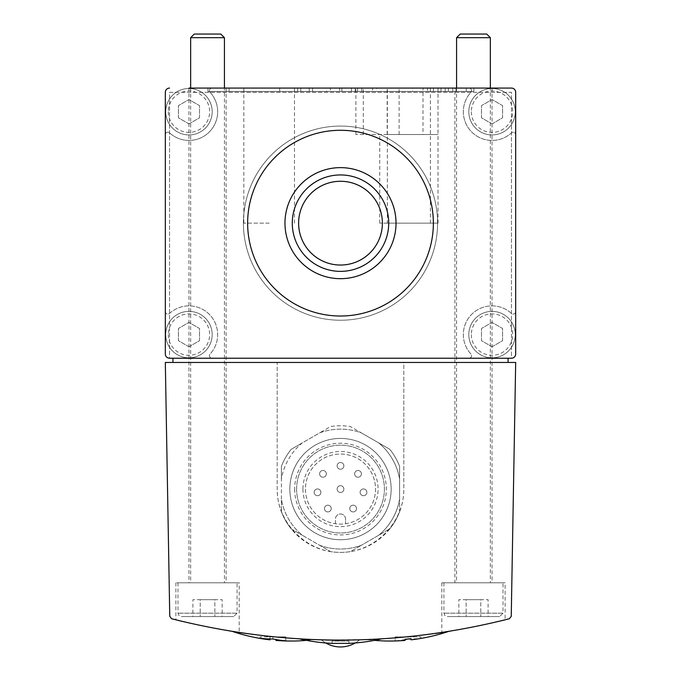 <?xml version="1.0" encoding="UTF-8"?>
<svg xmlns="http://www.w3.org/2000/svg" width="681" height="681" viewBox="0 0 681 681"><rect width="100%" height="100%" fill="white"/><g stroke="black" fill="none" stroke-linecap="round" stroke-linejoin="round"><path stroke-width="0.51" stroke-dasharray="3.4 2.55" d="M412.541 88.079L452.78 88.079L412.541 88.079L412.541 91.458L372.584 91.458L372.584 88.079L372.584 91.458L452.78 91.458L412.541 91.458M438.011 88.079L387.353 88.079L438.011 88.079L438.011 134.515L438.011 88.079M326.616 88.079L473.882 88.079L279.704 88.079L351.473 88.079L326.616 88.079L326.616 91.458L207.96 91.458L207.96 88.079L207.96 91.458L330.37 91.458L330.37 88.079L330.37 91.458L355.227 91.458L355.227 88.079M188.96 582.791L226.109 582.791L188.96 582.791L188.96 88.079L511.457 88.079L211.987 88.079A2.537 2.537 0 0 0 210.123 92.327A28.704 28.704 0 0 1 209.263 132.012A28.704 28.704 0 0 1 169.569 132.88A2.537 2.537 0 0 0 165.321 134.744L165.321 311.566A2.537 2.537 0 0 0 169.569 313.43A28.704 28.704 0 0 1 209.263 314.29A28.704 28.704 0 0 1 210.123 353.984A2.537 2.537 0 0 0 211.987 358.232L469.013 358.232A2.537 2.537 0 0 0 470.877 353.984A28.704 28.704 0 0 1 471.737 314.29A28.704 28.704 0 0 1 511.431 313.43A2.537 2.537 0 0 0 515.679 311.566L515.679 134.744A2.537 2.537 0 0 0 511.431 132.88A28.704 28.704 0 0 1 471.737 132.012A28.704 28.704 0 0 1 470.877 92.327A2.537 2.537 0 0 0 469.013 88.079L211.987 88.079A2.537 2.537 0 0 0 210.123 92.327A28.704 28.704 0 0 1 209.263 132.012A28.704 28.704 0 0 1 169.569 132.88A2.537 2.537 0 0 0 165.321 134.744L165.321 92.301A4.222 4.222 0 0 1 169.543 88.079A4.222 4.222 0 0 0 165.321 92.301L165.321 311.566A2.537 2.537 0 0 0 169.569 313.43A28.704 28.704 0 0 1 209.263 314.29A28.704 28.704 0 0 1 210.123 353.984A2.537 2.537 0 0 0 211.987 358.232L172.923 358.232L172.923 362.454L508.077 362.454L508.077 358.232L511.457 358.232L511.457 92.301L169.543 92.301L169.543 358.232L508.077 358.232L172.923 358.232M454.891 88.079L492.04 88.079L454.891 88.079L454.891 582.791L492.04 582.791L454.891 582.791M325.978 640.038L303.573 639.187M303.462 639.178C319.806 640.991 380.024 639.731 381.019 638.982M368.14 639.629L321.5 639.927L359.5 639.927L321.5 639.927L359.5 639.927L321.5 639.927L359.5 639.927L340.5 640.2M348.944 641.127L348.944 643.375L332.056 643.375L332.056 641.127L348.944 641.127L332.056 641.127M232.817 631.559C233.702 633.015 312.23 640.906 313.337 639.646C312.162 640.898 233.617 632.998 232.817 631.559M444.676 632.113C428.57 635.543 368.83 640.293 367.663 639.646L369.374 639.578M371.171 639.502C383.267 639.161 416.5 636.437 435.44 633.492M509.345 618.748C396.785 647.197 284.215 647.197 171.655 618.748L169.756 616.339L165.321 362.454L277.184 362.454L277.184 489.086A63.316 63.316 0 0 0 340.5 552.402A63.316 63.316 0 0 0 403.816 489.086C404.071 522.957 374.38 552.649 340.5 552.402C306.62 552.649 276.929 522.957 277.184 489.086L277.184 362.454L403.816 362.454L403.816 489.086L403.816 362.454L515.679 362.454L511.244 616.339L509.345 618.748M505.123 619.829C506.741 620.365 440.369 633.696 441.807 632.555C440.301 633.713 506.766 620.357 505.123 619.829L505.123 582.791L441.807 582.791L505.123 582.791M239.193 632.555C240.648 633.696 174.242 620.357 175.877 619.829C174.225 620.357 240.64 633.696 239.193 632.555L239.193 582.791L175.877 582.791L239.193 582.791M492.04 346.774L502.587 340.687L502.587 328.497L492.04 322.402L481.484 328.497L481.484 340.687L492.04 346.774L502.587 340.687L502.587 328.497L492.04 322.402L481.484 328.497L481.484 340.687L492.04 346.774M188.96 346.774L199.516 340.687L199.516 328.497L188.96 322.402L178.413 328.497L178.413 340.687L188.96 346.774L199.516 340.687L199.516 328.497L188.96 322.402L178.413 328.497L178.413 340.687L188.96 346.774M492.04 123.899L502.587 117.813L502.587 105.623L492.04 99.537L481.484 105.623L481.484 117.813L492.04 123.899L502.587 117.813L502.587 105.623L492.04 99.537L481.484 105.623L481.484 117.813L492.04 123.899M188.96 123.899L199.516 117.813L199.516 105.623L188.96 99.537L178.413 105.623L178.413 117.813L188.96 123.899L199.516 117.813L199.516 105.623L188.96 99.537L178.413 105.623L178.413 117.813L188.96 123.899M305.463 489.086A35.037 35.037 0 0 0 358.019 519.424A35.037 35.037 0 0 0 358.019 458.739A35.037 35.037 0 0 0 305.463 489.086A35.037 35.037 0 0 0 345.565 523.749A35.037 35.037 0 0 0 375.367 485.698A35.037 35.037 0 0 0 338.806 454.091A35.037 35.037 0 0 0 305.463 489.086M314.137 492.312A3.379 3.379 0 0 0 319.202 495.24A3.379 3.379 0 0 0 319.202 489.392A3.379 3.379 0 0 0 314.137 492.312A3.379 3.379 0 0 0 319.202 495.24A3.379 3.379 0 0 0 319.202 489.392A3.379 3.379 0 0 0 314.137 492.312M319.602 473.848A3.379 3.379 0 0 0 324.667 476.777A3.379 3.379 0 0 0 324.667 470.929A3.379 3.379 0 0 0 319.602 473.848A3.379 3.379 0 0 0 324.667 476.777A3.379 3.379 0 0 0 324.667 470.929A3.379 3.379 0 0 0 319.602 473.848M324.479 508.554A3.379 3.379 0 0 0 329.544 511.474A3.379 3.379 0 0 0 329.544 505.625A3.379 3.379 0 0 0 324.479 508.554A3.379 3.379 0 0 0 329.544 511.474A3.379 3.379 0 0 0 329.544 505.625A3.379 3.379 0 0 0 324.479 508.554M337.121 465.864A3.379 3.379 0 0 0 342.185 468.792A3.379 3.379 0 0 0 342.185 462.944A3.379 3.379 0 0 0 337.121 465.864A3.379 3.379 0 0 0 342.185 468.792A3.379 3.379 0 0 0 342.185 462.944A3.379 3.379 0 0 0 337.121 465.864M337.121 489.086A3.379 3.379 0 0 0 342.185 492.005A3.379 3.379 0 0 0 342.185 486.157A3.379 3.379 0 0 0 337.121 489.086A3.379 3.379 0 0 0 342.185 492.005A3.379 3.379 0 0 0 342.185 486.157A3.379 3.379 0 0 0 337.121 489.086M349.77 508.554A3.379 3.379 0 0 0 354.835 511.474A3.379 3.379 0 0 0 354.835 505.625A3.379 3.379 0 0 0 349.77 508.554A3.379 3.379 0 0 0 354.835 511.474A3.379 3.379 0 0 0 354.835 505.625A3.379 3.379 0 0 0 349.77 508.554M354.648 473.848A3.379 3.379 0 0 0 359.713 476.777A3.379 3.379 0 0 0 359.713 470.929A3.379 3.379 0 0 0 354.648 473.848A3.379 3.379 0 0 0 359.713 476.777A3.379 3.379 0 0 0 359.713 470.929A3.379 3.379 0 0 0 354.648 473.848M360.113 492.312A3.379 3.379 0 0 0 365.178 495.24A3.379 3.379 0 0 0 365.178 489.392A3.379 3.379 0 0 0 360.113 492.312A3.379 3.379 0 0 0 365.178 495.24A3.379 3.379 0 0 0 365.178 489.392A3.379 3.379 0 0 0 360.113 492.312M335.435 523.749L335.435 519.05L335.435 523.749M345.565 519.05A5.065 5.065 0 0 0 340.5 513.985A5.065 5.065 0 0 0 335.435 519.05A5.065 5.065 0 0 1 340.5 513.985A5.065 5.065 0 0 1 345.565 519.05L345.565 523.749L345.565 519.05M319.636 545.268A59.937 59.937 0 0 0 361.364 545.268L378.73 535.249A59.937 59.937 0 0 0 399.594 499.105L399.594 479.058A59.937 59.937 0 0 0 378.73 442.914L361.364 432.895A59.937 59.937 0 0 0 319.636 432.895L302.27 442.914A59.937 59.937 0 0 0 281.406 479.058L281.406 499.105A59.937 59.937 0 0 0 302.27 535.249L330.634 551.627A63.316 63.316 0 0 0 350.366 551.627L361.364 545.268L350.366 551.627A63.316 63.316 0 0 1 330.634 551.627L319.636 545.268A59.937 59.937 0 0 0 361.364 545.268L389.736 528.89A63.316 63.316 0 0 0 399.594 511.814L399.594 499.105L399.594 511.814A63.316 63.316 0 0 1 389.736 528.89L378.73 535.249A59.937 59.937 0 0 0 399.594 499.105L399.594 466.349A63.316 63.316 0 0 0 389.736 449.273L378.73 442.914L389.736 449.273A63.316 63.316 0 0 1 399.594 466.349L399.594 479.058A59.937 59.937 0 0 0 378.73 442.914L350.366 426.536A63.316 63.316 0 0 0 330.634 426.536L319.636 432.895L330.634 426.536A63.316 63.316 0 0 1 350.366 426.536L361.364 432.895A59.937 59.937 0 0 0 319.636 432.895L291.264 449.273A63.316 63.316 0 0 0 281.406 466.349L281.406 479.058L281.406 466.349A63.316 63.316 0 0 1 291.264 449.273L302.27 442.914A59.937 59.937 0 0 0 281.406 479.058L281.406 511.814A63.316 63.316 0 0 0 291.264 528.89L302.27 535.249L291.264 528.89A63.316 63.316 0 0 1 281.406 511.814L281.406 499.105A59.937 59.937 0 0 0 302.27 535.249L319.636 545.268M289.851 489.086A50.649 50.649 0 0 0 365.825 532.951A50.649 50.649 0 0 0 365.825 445.212A50.649 50.649 0 0 0 289.851 489.086A50.649 50.649 0 0 0 365.825 532.951A50.649 50.649 0 0 0 365.825 445.212A50.649 50.649 0 0 0 289.851 489.086M302.934 489.086A37.566 37.566 0 0 0 359.287 521.62A37.566 37.566 0 0 0 359.287 456.551A37.566 37.566 0 0 0 302.934 489.086M296.601 489.086A43.899 43.899 0 0 0 362.454 527.103A43.899 43.899 0 0 0 362.454 451.06A43.899 43.899 0 0 0 296.601 489.086A43.899 43.899 0 0 0 362.454 527.103A43.899 43.899 0 0 0 362.454 451.06A43.899 43.899 0 0 0 296.601 489.086M294.66 489.086A45.84 45.84 0 0 0 363.424 528.779A45.84 45.84 0 0 0 363.424 449.383A45.84 45.84 0 0 0 294.66 489.086M515.679 92.301L515.679 134.744A2.537 2.537 0 0 0 511.431 132.88A28.704 28.704 0 0 1 471.737 132.012A28.704 28.704 0 0 1 470.877 92.327A2.537 2.537 0 0 0 469.013 88.079L511.457 88.079A4.222 4.222 0 0 1 515.679 92.301A4.222 4.222 0 0 0 511.457 88.079A4.222 4.222 0 0 1 515.679 92.301L515.679 311.566A2.537 2.537 0 0 1 511.431 313.43A28.704 28.704 0 0 0 471.737 314.29A28.704 28.704 0 0 0 470.877 353.984A2.537 2.537 0 0 1 469.013 358.232L508.077 358.232M165.321 354.009A4.222 4.222 0 0 0 169.543 358.232A4.222 4.222 0 0 1 165.321 354.009A4.222 4.222 0 0 0 169.543 358.232L169.543 92.301L511.457 92.301L511.457 358.232A4.222 4.222 0 0 0 515.679 354.009A4.222 4.222 0 0 1 511.457 358.232A4.222 4.222 0 0 0 515.679 354.009M169.543 88.079A4.222 4.222 0 0 0 165.321 92.301M508.077 362.454L172.923 362.454M165.747 334.592A23.214 23.214 0 0 0 200.572 354.699A23.214 23.214 0 0 0 200.572 314.486A23.214 23.214 0 0 0 165.747 334.592A23.214 23.214 0 0 0 200.572 354.699A23.214 23.214 0 0 0 200.572 314.486A23.214 23.214 0 0 0 165.747 334.592M468.817 334.592A23.214 23.214 0 0 0 503.642 354.699A23.214 23.214 0 0 0 503.642 314.486A23.214 23.214 0 0 0 468.817 334.592A23.214 23.214 0 0 0 503.642 354.699A23.214 23.214 0 0 0 503.642 314.486A23.214 23.214 0 0 0 468.817 334.592M468.817 111.718A23.214 23.214 0 0 0 503.642 131.825A23.214 23.214 0 0 0 503.642 91.612A23.214 23.214 0 0 0 468.817 111.718A23.214 23.214 0 0 0 503.642 131.825A23.214 23.214 0 0 0 503.642 91.612A23.214 23.214 0 0 0 468.817 111.718M165.747 111.718A23.214 23.214 0 0 0 200.572 131.825A23.214 23.214 0 0 0 200.572 91.612A23.214 23.214 0 0 0 165.747 111.718A23.214 23.214 0 0 0 200.572 131.825A23.214 23.214 0 0 0 200.572 91.612A23.214 23.214 0 0 0 165.747 111.718M492.04 88.079L492.04 582.791M503.012 582.791L443.918 582.791L503.012 582.791L503.012 613.181L499.633 616.56L447.289 616.56L499.633 616.56M226.109 88.079L226.109 582.791M237.082 582.791L177.988 582.791L237.082 582.791L237.082 613.181L233.711 616.56L181.367 616.56L233.711 616.56M488.09 616.56L480.777 616.56L488.09 616.56L488.09 599.672L480.777 599.672L480.777 616.56L466.153 616.56L480.777 616.56L480.777 599.672L488.09 599.672M458.841 616.56L466.153 616.56L458.841 616.56L458.841 599.672L480.777 599.672L466.153 599.672L466.153 616.56L466.153 599.672L458.841 599.672M490.346 582.791L456.576 582.791L490.346 582.791L490.346 88.079M460.203 34.05L486.719 34.05M456.576 37.676L490.346 37.676M222.159 616.56L214.847 616.56L222.159 616.56L222.159 599.672L214.847 599.672L214.847 616.56L200.223 616.56L214.847 616.56L214.847 599.672L222.159 599.672M192.91 616.56L200.223 616.56L192.91 616.56L192.91 599.672L214.847 599.672L200.223 599.672L200.223 616.56L200.223 599.672L192.91 599.672M224.424 582.791L190.654 582.791L224.424 582.791L224.424 88.079M194.281 34.05L220.797 34.05M190.654 37.676L224.424 37.676M405.042 639.578A182.338 128.93 -90 0 1 395.201 640.804L395.201 636.905L408.038 636.905L408.038 638.991M395.882 640.949A182.304 128.913 90 0 0 405.042 640.2L405.042 640.429M411.035 639.842L411.035 639.604A181.112 128.062 -90 0 0 420.194 638.548M408.038 636.905L420.867 636.905L420.867 638.267A180.303 127.5 90 0 1 411.035 638.982M272.877 638.982A181.18 181.18 0 0 1 269.965 638.667L269.965 639.842M275.958 640.429L275.958 639.263A181.18 181.18 0 0 1 273.047 638.999M420.867 638.267L420.867 636.905L395.201 636.905L395.201 640.804M411.035 638.659L411.035 639.604M405.042 640.2L405.042 639.246M269.965 638.974L269.965 636.905L285.799 636.905L260.133 636.905L269.965 636.905L269.965 638.667M285.799 636.905L285.799 640.804L285.799 636.905M272.962 636.905L272.962 638.974M260.133 636.905L260.133 638.259L260.133 636.905M243.415 223.155A97.085 97.085 0 0 0 389.038 307.233A97.085 97.085 0 0 0 389.038 139.077A97.085 97.085 0 0 0 243.415 223.155A97.085 97.085 0 0 0 389.038 307.233A97.085 97.085 0 0 0 389.038 139.077A97.085 97.085 0 0 0 243.415 223.155M247.637 223.155A92.863 92.863 0 0 0 386.936 303.573A92.863 92.863 0 0 0 386.936 142.729A92.863 92.863 0 0 0 247.637 223.155M355.227 91.458L473.882 91.458L473.882 88.079L473.882 91.458L427.481 91.458L427.481 88.079M427.481 91.458L279.704 91.458L339.708 91.458L339.708 88.079M339.708 91.458L351.473 91.458L351.473 88.079L351.473 91.458L326.616 91.458M376.729 88.079L300.806 88.079L445.187 88.079L376.729 88.079L376.729 91.458L300.806 91.458L376.729 91.458M357.534 91.458L357.534 88.079M341.879 91.458L341.879 88.079M452.78 91.458L452.78 88.079L452.78 91.458M229.063 91.458L229.063 88.079L309.268 88.079L229.063 88.079L229.063 91.458L309.268 91.458L229.063 91.458M309.268 91.458L309.268 88.079L309.268 91.458M269.165 88.079L243.841 88.079L269.165 88.079M405.084 223.155L379.76 223.155L405.084 223.155M422.995 134.515L355.882 134.515L422.995 134.515L422.995 88.079L430.409 88.079L355.882 88.079L422.995 88.079M269.165 223.155L243.841 223.155L269.165 223.155M387.353 134.515L387.353 88.079L387.353 134.515L438.011 134.515L387.353 134.515L387.353 223.155L438.011 223.155L387.353 223.155M471.354 334.592A20.685 20.685 0 0 0 502.382 352.503A20.685 20.685 0 0 0 502.382 316.682A20.685 20.685 0 0 0 471.354 334.592M168.284 334.592A20.685 20.685 0 0 0 199.303 352.503A20.685 20.685 0 0 0 199.303 316.682A20.685 20.685 0 0 0 168.284 334.592M471.354 111.718A20.685 20.685 0 0 0 502.382 129.628A20.685 20.685 0 0 0 502.382 93.808A20.685 20.685 0 0 0 471.354 111.718M168.284 111.718A20.685 20.685 0 0 0 199.303 129.628A20.685 20.685 0 0 0 199.303 93.808A20.685 20.685 0 0 0 168.284 111.718M503.012 613.181L443.918 613.181L503.012 613.181M237.082 613.181L177.988 613.181L237.082 613.181M455.955 91.458L455.955 88.079M448.362 91.458L448.362 88.079M361.807 91.458L361.807 88.079M297.631 91.458L297.631 88.079M312.553 91.458L312.553 88.079M433.439 91.458L433.439 88.079M441.033 91.458L441.033 88.079M399.117 134.515L399.117 88.079M363.296 134.515L363.296 88.079M387.174 134.515L387.174 88.079M441.807 582.791L441.807 632.555M175.877 582.791L175.877 619.829M443.918 582.791L443.918 613.181L444.889 615.547L447.289 616.56M456.576 88.079L456.576 582.791M177.988 582.791L177.988 613.181L178.958 615.547L181.367 616.56M190.654 88.079L190.654 582.791M367.663 639.646A182.346 182.346 0 0 0 374.439 640.361M306.561 640.361A182.346 182.346 0 0 0 313.337 639.646M355.21 642.975A29.206 29.206 0 0 0 359.5 639.927A29.206 29.206 0 0 1 321.5 639.927A29.206 29.206 0 0 0 325.79 642.975M321.5 639.927A29.206 29.206 0 0 0 359.5 639.927A29.206 29.206 0 0 1 321.5 639.927A29.206 29.206 0 0 0 359.5 639.927M466.289 91.458L466.289 88.079M279.704 91.458L279.704 88.079M445.187 91.458L445.187 88.079M300.806 91.458L300.806 88.079M355.882 134.515L355.882 88.079M430.409 223.155L430.409 88.079M379.76 223.155L379.76 134.515M294.49 223.155L294.49 88.079M243.841 223.155L243.841 88.079M438.011 223.155L438.011 134.515"/><path stroke-width="1.02" d="M515.679 92.301L515.679 354.009L515.679 92.301A4.222 4.222 0 0 0 511.457 88.079L188.96 88.079M340.5 640.2L325.978 640.038M299.98 638.982A181.001 181.001 0 0 0 332.056 643.375L348.944 643.375A181.001 181.001 0 0 0 381.019 638.982L368.14 639.629M435.44 633.492L444.676 632.113M369.374 639.578L371.171 639.502M171.655 618.748C284.215 647.197 396.785 647.197 509.345 618.748L511.244 616.339L515.679 362.454L165.321 362.454L169.756 616.339L171.655 618.748M165.321 354.009L165.321 92.301L165.321 354.009A4.222 4.222 0 0 0 169.543 358.232L511.457 358.232A4.222 4.222 0 0 0 515.679 354.009M169.543 88.079A4.222 4.222 0 0 0 165.321 92.301M247.637 223.155A92.863 92.863 0 0 0 386.936 303.573A92.863 92.863 0 0 0 386.936 142.729A92.863 92.863 0 0 0 247.637 223.155M508.077 362.454L508.077 358.232M172.923 358.232L172.923 362.454M456.576 37.676L490.346 37.676L486.719 34.05L460.203 34.05L456.576 37.676L456.576 88.079M490.346 37.676L490.346 88.079M190.654 37.676L224.424 37.676L220.797 34.05L194.281 34.05L190.654 37.676L190.654 88.079M224.424 37.676L224.424 88.079M411.035 638.982A180.303 127.5 90 0 1 408.038 638.991A182.338 128.93 -90 0 1 405.042 639.578M395.201 640.966L395.201 640.966A182.304 128.913 90 0 0 395.882 640.949A182.346 182.346 0 0 0 405.042 640.429L405.042 639.246A181.172 181.172 0 0 0 411.035 638.659L411.035 639.842A182.346 182.346 0 0 0 420.194 638.548A181.112 128.062 -90 0 0 420.867 638.429L420.867 638.429A182.346 182.346 0 0 0 448.183 631.559M260.721 638.531A182.346 182.346 0 0 0 269.965 639.842L269.965 639.604A181.103 128.054 90 0 1 260.721 638.531A181.103 128.054 90 0 1 260.133 638.429L260.133 638.259A180.295 127.492 -90 0 0 272.962 638.974A182.338 128.93 90 0 0 285.799 640.804L285.799 640.966A182.304 128.913 -90 0 1 285.203 640.949A182.304 128.913 -90 0 1 275.958 640.2L275.958 640.429A182.346 182.346 0 0 0 285.203 640.949M269.965 638.974L269.965 639.604M275.958 639.57L275.958 640.2M260.133 638.259L260.133 638.429A182.346 182.346 0 0 1 232.817 631.559M298.618 223.155A41.882 41.882 0 0 0 361.441 259.427A41.882 41.882 0 0 0 361.441 186.883A41.882 41.882 0 0 0 298.618 223.155M292.285 223.155A48.215 48.215 0 0 0 364.607 264.909A48.215 48.215 0 0 0 364.607 181.401A48.215 48.215 0 0 0 292.285 223.155M284.973 223.155A55.527 55.527 0 0 0 368.259 271.242A55.527 55.527 0 0 0 368.259 175.068A55.527 55.527 0 0 0 284.973 223.155M374.439 640.361A182.346 182.346 0 0 0 395.201 640.974M285.799 640.974A182.346 182.346 0 0 0 306.561 640.361M325.79 642.975A29.206 29.206 0 0 0 355.21 642.975"/></g></svg>

